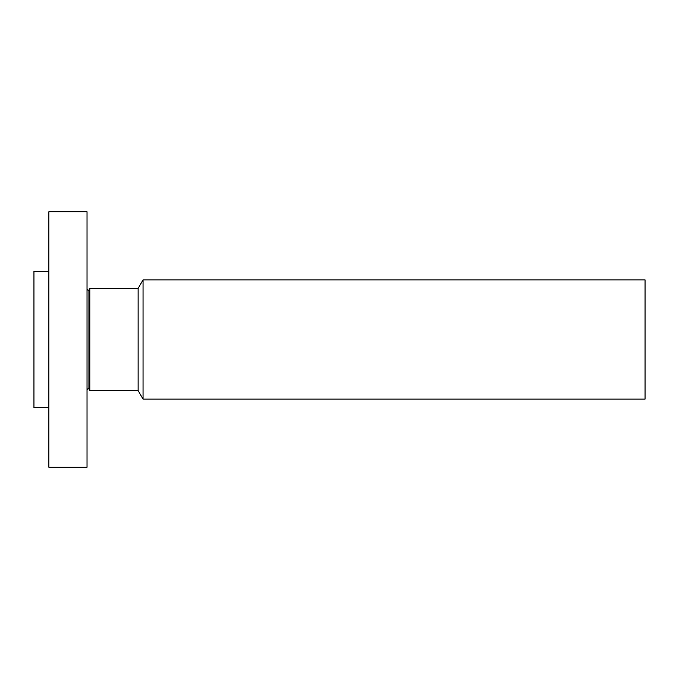 <?xml version="1.0" encoding="UTF-8"?>
<svg xmlns="http://www.w3.org/2000/svg" width="679" height="679" viewBox="0 0 679 679"><rect width="100%" height="100%" fill="white"/><g stroke="black" fill="none" stroke-linecap="round" stroke-linejoin="round"><path stroke-width="1.02" d="M48.871 467.254L48.871 211.746L87.031 211.746L87.031 467.254L48.871 467.254M88.932 289.933L89.823 288.397L89.823 390.603L88.932 389.067L88.932 289.933C89.008 290.722 88.372 290.553 87.031 289.424M89.823 390.603L138.126 390.603L138.126 288.397L89.823 288.397M138.126 288.397L143.048 279.884L143.048 399.116L138.126 390.603M143.048 399.116L645.05 399.116L645.05 279.884L143.048 279.884M48.871 407.638L33.95 407.638L33.95 271.362L48.871 271.362M88.932 389.067C88.966 388.269 88.329 388.447 87.031 389.576"/></g></svg>
